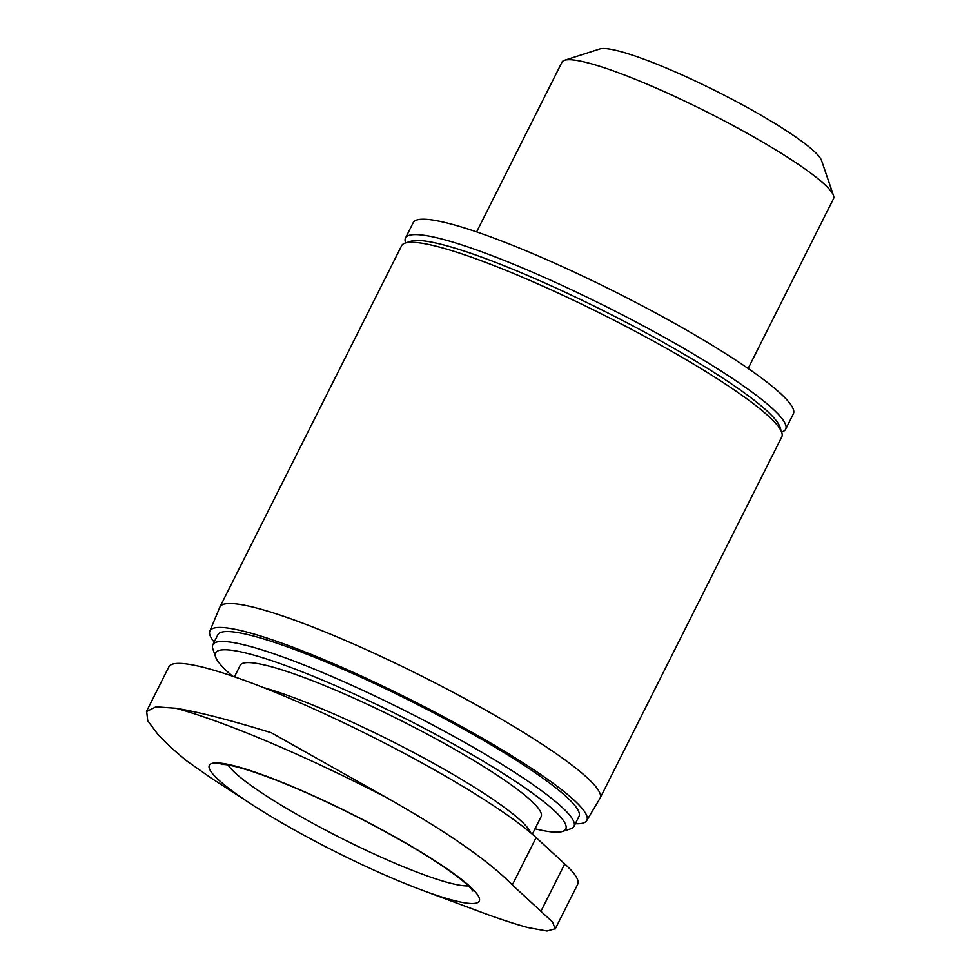 <?xml version="1.0" encoding="UTF-8"?>
<svg xmlns="http://www.w3.org/2000/svg" width="980" height="980" viewBox="0 0 980 980"><rect width="100%" height="100%" fill="white"/><g stroke="black" fill="none" stroke-linecap="round" stroke-linejoin="round"><path stroke-width="1.47" d="M476.611 231.905L561.993 62.157A151.974 20.629 26.7 0 1 564.541 60.282L599.748 49A125.33 17.015 26.7 0 1 717.25 91.667A125.33 17.015 26.7 0 1 821.571 160.561L833.502 195.559A151.974 20.629 26.7 0 1 833.514 198.72L748.144 368.468M555.244 928.905L577.673 884.315A212.758 28.873 -153.3 0 0 564.737 863.895L536.121 837.594A212.758 28.873 -153.3 0 0 329.684 716.16A212.758 28.873 -153.3 0 0 168.903 666.817L146.486 711.407M234.453 676.825L240.235 665.31A168.401 22.859 26.7 0 1 400.955 720.557A168.401 22.859 26.7 0 1 541.132 816.646L532.299 834.201M232.579 676.176A195.976 26.595 26.7 0 1 227.507 671.729A195.976 26.595 26.7 0 1 215.612 657.004A195.976 26.595 26.7 0 1 402.633 717.213A195.976 26.595 26.7 0 1 562.483 831.457A195.976 26.595 26.7 0 1 535.019 828.798M215.612 657.004L212.868 648.944A202.125 27.428 26.7 0 1 212.844 644.73A202.125 27.428 26.7 0 1 405.745 711.039A202.125 27.428 26.7 0 1 573.986 826.361A202.125 27.428 26.7 0 1 570.593 828.86L562.483 831.457M212.844 644.73L217.842 634.795A202.125 27.428 26.7 0 1 410.743 701.104A202.125 27.428 26.7 0 1 578.984 816.426L573.986 826.361M214.167 642.108A210.933 28.628 26.7 0 1 209.855 631.083A210.933 28.628 26.7 0 1 411.282 700.039A210.933 28.628 26.7 0 1 586.726 820.628A210.933 28.628 26.7 0 1 575.309 823.739M209.855 631.083L219.826 607.208A212.758 28.873 26.7 0 1 219.936 606.951A212.758 28.873 26.7 0 1 422.993 676.751A212.758 28.873 26.7 0 1 600.091 798.149A212.758 28.873 26.7 0 1 599.956 798.382L586.726 820.628M219.936 606.951L401.629 245.698A212.758 28.873 26.7 0 1 405.205 243.065A212.758 28.873 26.7 0 1 604.685 315.499A212.758 28.873 26.7 0 1 781.758 432.462A212.758 28.873 26.7 0 1 781.77 436.896L600.091 798.149M405.205 243.065L410.938 241.227A208.422 28.285 26.7 0 1 606.351 312.179A208.422 28.285 26.7 0 1 779.811 426.753L781.758 432.462M405.671 242.918L405.512 242.452A212.758 28.873 26.7 0 1 405.5 238.018A212.758 28.873 26.7 0 1 608.543 307.818A212.758 28.873 26.7 0 1 785.642 429.203A212.758 28.873 26.7 0 1 782.077 431.837L781.599 431.984M405.5 238.018L413.229 222.644A212.758 28.873 26.7 0 1 616.273 292.444A212.758 28.873 26.7 0 1 793.371 413.829L785.642 429.203M564.541 60.282A151.974 20.629 26.7 0 1 707.021 112.014A151.974 20.629 26.7 0 1 833.502 195.559M252.179 804.715A151.03 20.494 26.7 0 1 218.54 779.847A151.03 20.494 26.7 0 1 284.788 783.412A151.03 20.494 26.7 0 1 460.698 878.754A151.03 20.494 26.7 0 1 422.098 890.171A151.03 20.494 26.7 0 1 252.179 804.715L211.472 778.292L186.653 760.872L172.002 748.402L158.037 734.571L147.735 720.79L146.681 711.505L155.967 706.825L175.935 708.258A249.006 33.798 26.7 0 1 386.696 797.708L271.362 732.77C230.79 720.251 198.977 712.08 175.935 708.258M386.696 797.708C446.709 831.665 488.579 860.734 512.32 884.928L552.683 922.131L555.048 928.795L547.012 931L528.036 927.595A249.006 33.798 26.7 0 1 480.261 911.829C497.301 918.174 512.442 923.209 525.697 926.958L528.036 927.595M263.093 687.433A168.401 22.859 26.7 0 1 424.904 758.557A168.401 22.859 26.7 0 1 530.841 832.951M536.121 837.594L512.32 884.928M564.737 863.895L540.936 911.229M468.33 885.871A138.008 18.73 26.7 0 1 355.152 845.066A138.008 18.73 26.7 0 1 235.188 772.914A138.008 18.73 26.7 0 1 228.071 765.025M422.098 890.171L480.261 911.829M221.247 764.473L223.697 764.473C228.94 764.755 238.263 767.022 251.676 771.297C280.317 780.803 314.605 795.564 354.54 815.556C394.144 835.67 426.031 854.278 450.212 871.355C461.004 879.17 468.036 885.038 471.307 888.97L472.85 891.004"/></g></svg>

